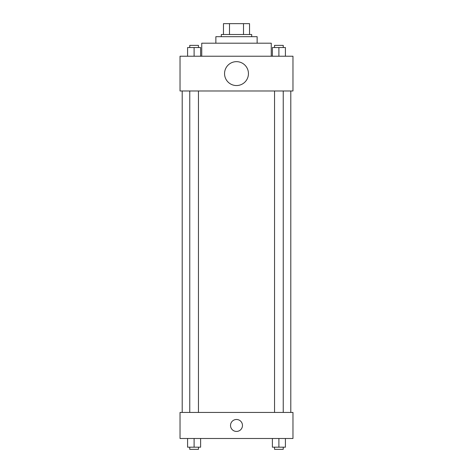 <?xml version="1.0" encoding="UTF-8"?>
<svg xmlns="http://www.w3.org/2000/svg" width="473" height="473" viewBox="0 0 473 473"><rect width="100%" height="100%" fill="white"/><g stroke="black" fill="none" stroke-linecap="round" stroke-linejoin="round"><path stroke-width="0.71" d="M229.494 34.511L229.494 23.65L223.469 23.65L223.469 34.511L223.469 23.65M229.494 23.65L249.531 23.65L249.531 34.511M243.506 34.511L243.506 23.65M221.299 36.681L221.299 34.511L251.701 34.511L251.701 36.681M215.865 43.197L215.865 36.681L257.135 36.681L257.135 43.197M201.746 56.228L201.746 43.197L271.254 43.197L271.254 56.228M180.03 56.228L292.97 56.228L292.97 90.982L180.03 90.982L180.03 56.228M236.5 85.548A11.943 11.943 0 0 1 226.153 67.633A11.943 11.943 0 0 1 246.847 67.633A11.943 11.943 0 0 1 236.5 85.548M180.03 412.426L292.97 412.426L292.97 438.489L180.03 438.489L180.03 412.426M236.5 431.429A5.972 5.972 0 0 1 231.327 422.472A5.972 5.972 0 0 1 241.673 422.472A5.972 5.972 0 0 1 236.5 431.429M272.383 438.489L272.383 447.18L285.414 447.18L285.414 438.489L285.414 447.18M278.899 447.18L278.899 438.489M283.238 447.18L283.238 449.35L274.553 449.35L274.553 447.18M187.586 438.489L187.586 447.18L200.617 447.18L200.617 438.489L200.617 447.18M194.101 447.18L194.101 438.489M198.447 447.18L198.447 449.35L189.762 449.35L189.762 447.18M272.383 56.228L272.383 47.542L285.414 47.542L285.414 56.228L285.414 47.542M278.899 56.228L278.899 47.542M283.238 47.542L283.238 45.367L274.553 45.367L274.553 47.542M187.586 56.228L187.586 47.542L200.617 47.542L200.617 56.228L200.617 47.542M194.101 56.228L194.101 47.542M198.447 47.542L198.447 45.367L189.762 45.367L189.762 47.542M290.8 412.426L290.8 90.982M182.2 412.426L182.2 90.982M274.553 90.982L274.553 412.426M283.238 90.982L283.238 412.426M198.447 412.426L198.447 90.982M189.762 412.426L189.762 90.982"/></g></svg>

